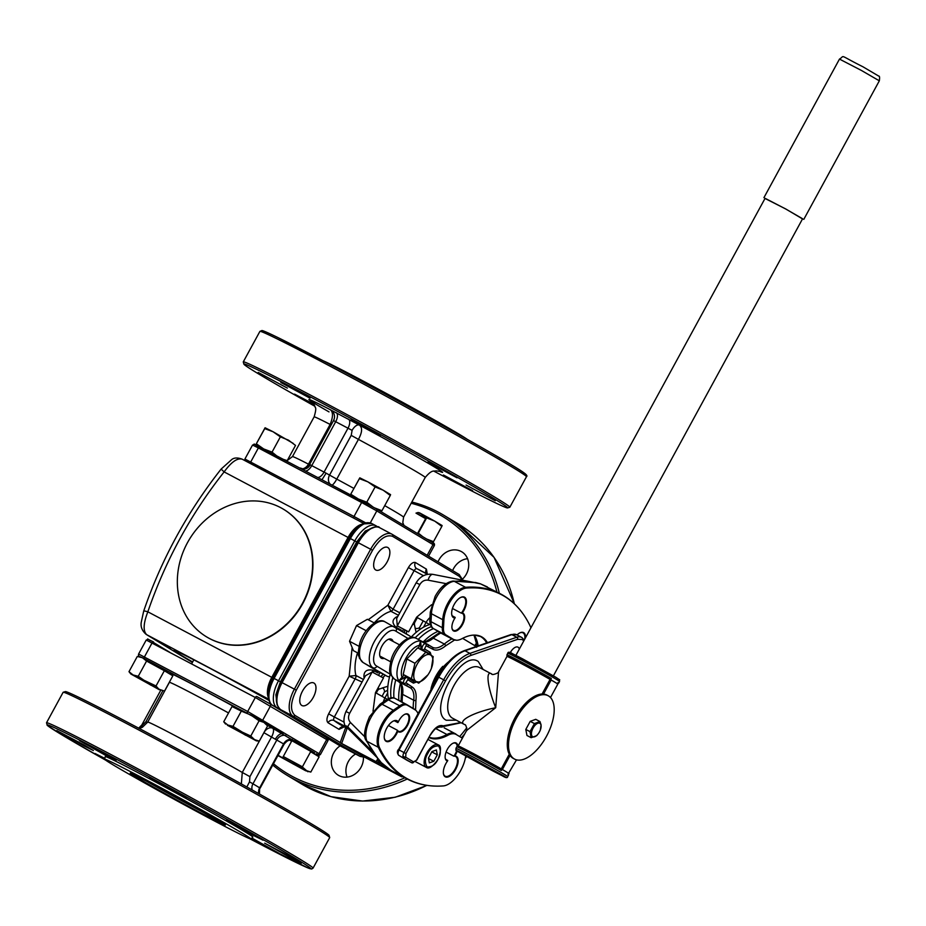 <?xml version="1.0" encoding="UTF-8"?>
<svg xmlns="http://www.w3.org/2000/svg" width="926" height="926" viewBox="0 0 926 926"><rect width="100%" height="100%" fill="white"/><g stroke="black" fill="none" stroke-linecap="round" stroke-linejoin="round"><path stroke-width="1.39" d="M280.624 507.622A74.508 64.97 121 0 1 283.287 509.126A74.508 64.97 121 0 1 301.575 604.921A74.508 64.97 121 0 1 209.311 638.419A74.508 64.97 121 0 1 206.648 636.914A74.508 64.97 121 0 1 188.36 541.108A74.508 64.97 121 0 1 280.624 507.622M206.811 637.019A74.508 64.97 -59 0 0 206.984 637.111A74.508 64.97 -59 0 0 209.646 638.616A74.508 64.97 -59 0 0 301.911 605.129A74.508 64.97 -59 0 0 283.622 509.323A74.508 64.97 -59 0 0 283.46 509.219M268.471 697.764A20.245 9.897 -62.1 0 1 271.804 677.334L147.836 611.808C143.356 623.372 142.963 630.988 146.655 634.669A7.964 7.512 122.4 0 1 146.192 634.403L192.411 662.437L146.655 634.669L268.702 699.176M143.692 611.102C161.228 559.755 187.04 512.425 221.117 469.088L224.115 471.913C190.802 514.069 165.384 560.705 147.836 611.808A7.964 0.857 -160.1 0 0 143.692 611.102L141.261 622.214C140.463 626.821 142.106 630.884 146.192 634.403M362.587 524.116A20.245 9.897 -62.1 0 0 348.072 537.439L224.115 471.913C231.407 461.889 237.473 457.664 242.288 459.25L242.103 459.134C237.6 457.502 234.162 457.629 231.789 459.504L221.117 469.088M269.038 700.473A74.508 1.713 -151.4 0 0 208.153 667.333A74.508 1.713 -151.4 0 0 192.666 661.974M170.419 648.073L162.131 643.095L170.419 648.073M268.853 699.825L256.861 693.169L268.922 700.079M392.589 640.283A74.508 64.97 121 0 1 392.335 641.035M374.347 671.014A74.508 64.97 121 0 1 372.97 672.461M465.697 756.091A23.636 11.552 117.9 0 1 443.322 785.919A238.792 116.734 -62.1 0 1 436.759 786.128A238.792 116.734 -62.1 0 1 379.486 747.618A23.636 11.552 -62.1 0 1 383.445 723.9A23.636 11.552 -62.1 0 1 394.349 710.971L400.692 706.55A15.673 7.663 -62.1 0 1 407.544 705.311L415.079 709.825A3.183 2.778 -59 0 0 414.223 709.073L406.908 704.686M487.632 642.991A56.845 27.792 117.9 0 0 474.644 635.086A56.845 27.792 117.9 0 0 461.877 638.732A23.636 11.552 -62.1 0 1 456.576 640.26A23.636 11.552 -62.1 0 1 453.474 639.415L445.927 634.9A15.673 7.663 -62.1 0 1 443.473 628.071L443.89 620.096A23.636 11.552 -62.1 0 1 448.983 603.683A23.636 11.552 -62.1 0 1 466.472 588.068A238.792 116.734 -62.1 0 1 523.514 614.528A238.792 116.734 -62.1 0 1 530.32 626.358A23.636 11.552 117.9 0 1 530.887 627.886M357.482 652.807A40.64 19.863 117.9 0 0 355.954 675.517L349.171 676.188L362.054 682.034M313.972 683.064A12.744 6.227 117.9 0 0 313.833 682.983A12.744 6.227 117.9 0 0 302.443 691.19A12.744 6.227 117.9 0 0 301.772 705.45A12.744 6.227 117.9 0 0 301.911 705.531A12.744 6.227 117.9 0 0 313.301 697.313A12.744 6.227 117.9 0 0 313.972 683.064M387.855 547.544A12.744 6.227 117.9 0 0 387.716 547.463A12.744 6.227 117.9 0 0 376.326 555.681A12.744 6.227 117.9 0 0 375.655 569.93A12.744 6.227 117.9 0 0 375.806 570.011A12.744 6.227 117.9 0 0 387.195 561.804A12.744 6.227 117.9 0 0 387.855 547.544M387.878 686.282L382.507 687.902A40.64 19.863 -62.1 0 1 379.452 688.99L377.912 688.18M446.077 752.074L453.856 756.183L454.828 755.917A11.633 5.683 -62.1 0 1 455.638 769.471A11.633 5.683 -62.1 0 1 448.219 776.902A11.633 5.683 -62.1 0 1 443.427 773.569A11.633 5.683 -62.1 0 1 445.869 763.614A11.633 5.683 -62.1 0 1 447.513 761.022L447.744 760.443L445.846 759.436M447.744 760.443A9.561 4.676 -62.1 0 1 446.679 760.165A9.561 4.676 -62.1 0 1 445.163 757.723M452.745 743.381A9.561 4.676 -62.1 0 1 455.615 743.254A9.561 4.676 -62.1 0 1 457.201 746.31M456.622 750.662A9.561 4.676 -62.1 0 1 455.164 754.123A9.561 4.676 -62.1 0 1 453.856 756.183A11.158 5.452 -62.1 0 1 455.592 756.484A11.158 5.452 -62.1 0 1 455.06 769.159A11.158 5.452 -62.1 0 1 445.163 776.208A11.158 5.452 -62.1 0 1 443.404 773.326M447.513 761.022A10.036 4.908 -62.1 0 1 445.198 757.977A10.036 4.908 -62.1 0 1 447.304 749.377A10.036 4.908 -62.1 0 1 452.964 743.265A10.036 4.908 -62.1 0 1 457.849 745.997M457.189 751.055A10.036 4.908 -62.1 0 1 455.731 754.435A10.036 4.908 -62.1 0 1 454.828 755.917M398.296 722.002A10.036 4.908 -62.1 0 1 399.06 720.44A10.036 4.908 -62.1 0 1 404.731 714.34A10.036 4.908 -62.1 0 1 409.477 716.284A10.036 4.908 -62.1 0 1 407.486 725.498A10.036 4.908 -62.1 0 1 397.81 731.216A11.633 5.683 -62.1 0 1 396.513 734.017A11.633 5.683 -62.1 0 1 389.094 741.448A11.633 5.683 -62.1 0 1 384.313 738.115A11.633 5.683 -62.1 0 1 386.744 728.16A11.633 5.683 -62.1 0 1 393.319 721.076A11.633 5.683 -62.1 0 1 398.296 722.002L397.856 722.593L394.407 720.764M397.81 731.216L397.451 730.278A11.158 5.452 -62.1 0 1 395.946 733.693A11.158 5.452 -62.1 0 1 386.049 740.754A11.158 5.452 -62.1 0 1 384.278 737.872M404.5 714.444A9.561 4.676 -62.1 0 1 407.371 714.328A9.561 4.676 -62.1 0 1 406.919 725.185A9.561 4.676 -62.1 0 1 398.435 731.227A9.561 4.676 -62.1 0 1 397.451 730.278L388.434 725.509M511.106 651.256A9.561 4.676 -62.1 0 1 510.434 652.726A8.762 4.283 117.9 0 0 511.152 651.186M519.625 633.002A11.158 5.452 -62.1 0 1 523.005 632.84A11.158 5.452 -62.1 0 1 524.729 639.183M517.044 634.935A11.633 5.683 -62.1 0 1 519.845 632.886A11.633 5.683 -62.1 0 1 525.563 637.655M452.235 615.848L455.198 617.41L454.967 618.059A11.633 5.683 -62.1 0 1 451.726 614.47A11.633 5.683 -62.1 0 1 454.168 604.504A11.633 5.683 -62.1 0 1 460.731 597.432A11.633 5.683 -62.1 0 1 466.229 599.689A11.633 5.683 -62.1 0 1 463.926 610.373A11.633 5.683 -62.1 0 1 462.282 612.954L461.31 613.151L452.455 608.475M455.198 617.41A11.158 5.452 -62.1 0 1 453.462 617.11A11.158 5.452 -62.1 0 1 451.691 614.216M460.511 597.548A11.158 5.452 -62.1 0 1 463.891 597.386A11.158 5.452 -62.1 0 1 463.359 610.049A11.158 5.452 -62.1 0 1 461.31 613.151A9.561 4.676 -62.1 0 1 462.387 613.429A9.561 4.676 -62.1 0 1 461.924 624.286A9.561 4.676 -62.1 0 1 453.451 630.34A9.561 4.676 -62.1 0 1 451.934 627.897M462.282 612.954A10.036 4.908 -62.1 0 1 462.491 624.599A10.036 4.908 -62.1 0 1 456.09 631.023A10.036 4.908 -62.1 0 1 451.969 628.141A10.036 4.908 -62.1 0 1 454.064 619.552A10.036 4.908 -62.1 0 1 454.967 618.059M402.335 776.439A1.597 1.377 -71.6 0 0 401.93 776.914L362.598 756.125L340.189 742.664L345.734 727.304M340.525 742.883L379.382 763.394A1.597 1.1 128.7 0 1 381.199 762.561L390.899 770.293L407.035 778.916A239.058 116.861 -62.1 0 1 378.34 747.305A23.902 11.691 -62.1 0 1 382.345 723.31A23.902 11.691 -62.1 0 1 393.376 710.242A3.183 2.014 55.1 0 1 394.349 710.971M346.289 727.674L345.849 727.072C345.386 725.59 346.046 725.544 347.829 726.945A1.597 0.764 -45 0 1 347.308 727.836L345.803 728.253M419.652 629.634L419.571 627.504A3.183 2.292 172.5 0 1 415.114 628.106L416.133 632.377M419.837 584.572L416.179 582.767L396.652 618.58L397.312 625.872L419.837 584.572C421.874 581.239 424.64 579.769 428.101 580.185A7.964 3.716 -79.1 0 1 432.94 574.375A7.964 3.716 -79.1 0 1 433.194 574.433M474.32 582.477L475.304 582.489M347.701 727.269L346.775 726.111M399.8 612.804L393.087 609.25L387.867 605.234L390.957 611.322A40.64 19.863 117.9 0 0 374.231 622.909M412.915 623.985L414.443 624.795A3.183 1.563 -62.1 0 1 415.068 621.821L417.371 617.607M419.571 627.504L423.228 620.802M377.264 671.026L387.334 676.362L363.119 662.541A23.104 11.297 -62.1 0 1 364.335 636.706A23.104 11.297 -62.1 0 1 384.973 621.821A23.104 11.297 -62.1 0 1 385.239 621.971M395.298 627.296L409.454 635.792A3.183 2.778 121 0 1 410.75 637.551M396.004 631.266C385.748 623.835 365.631 660.736 376.94 666.234A3.183 2.778 121 0 1 372.946 667.739A23.104 11.297 -62.1 0 1 374.162 641.903A23.104 11.297 -62.1 0 1 394.812 627.018A23.104 11.297 -62.1 0 1 395.066 627.168A3.183 2.778 121 0 1 396.004 631.266L407.915 638.408M389.649 676.408A3.183 2.778 121 0 1 387.334 676.362M383.364 701.931A15.939 13.902 121 0 1 384.961 697.903L387.681 692.926M423.529 627.18L426.099 622.457L416.607 617.202L408.621 631.845L397.312 625.872A3.183 1.563 -62.1 0 1 396.131 627.388C391.872 623.14 391.987 619.656 396.502 616.947A40.64 19.863 -62.1 0 1 397.833 616.415M384.128 658.328A10.753 5.255 -62.1 0 1 381.952 646.047A10.753 5.255 -62.1 0 1 393.064 641.417M478.14 645.873A56.579 27.653 117.9 0 0 475.119 636.567L474.158 635.086M475.466 582.778L475.084 582.651A3.183 2.755 103.4 0 1 475.651 582.871L480.501 583.855L500.804 594.029C509.717 598.763 517.287 605.592 523.514 614.528M479.923 583.658L480.501 583.855M416.179 582.767C420.207 576.215 425.798 573.414 432.94 574.375L475.119 582.662M475.119 636.567A3.183 2.651 150.3 0 1 474.17 635.676L473.823 635.097M397.393 617.225A3.183 2.373 66.4 0 1 396.502 616.947M364.138 678.214A40.64 19.863 -62.1 0 1 363.906 676.744C363.86 671.257 366.823 669.07 372.796 670.192L377.958 672.924L374.972 669.648M398.805 629.402L401.294 630.12L396.131 627.388M364.636 677.311A3.183 2.292 -7.5 0 0 363.906 676.744M387.23 699.269L375.47 692.648L383.457 678.006L372.148 672.033A3.183 1.563 117.9 0 0 372.796 670.192M349.634 713.333L372.148 672.033L365.504 675.702L345.977 711.515L349.634 713.333C347.933 716.851 348.222 719.919 350.491 722.535L364.994 737.038M345.942 727.026L345.63 726.343M350.491 722.535A7.964 3.808 -45 0 0 347.84 726.945L372.321 751.426M377.924 758.73L376.882 757.399M376.35 756.866L347.308 727.824L341.682 743.404M378.502 758.996L379.996 761.67A1.597 0.613 -54.9 0 0 378.607 762.735L377.495 759.366L378.306 759.17M401.93 776.914L378.607 762.735M378.711 759.586L378.479 759.355A3.183 2.732 138.1 0 0 379.139 759.876L381.199 762.561M377.495 759.366L376.06 761.577M379.857 763.672A1.597 1.389 133.8 0 1 381.836 763.105M462.387 738.207L456.321 734.561A23.636 11.552 117.9 0 0 447.918 735.244A3.183 2.246 -118.3 0 0 446.957 734.503A23.902 11.691 -62.1 0 1 455.198 733.658A23.902 11.691 -62.1 0 1 455.465 733.809A3.183 2.778 121 0 1 456.321 734.561M429.051 737.594A56.845 27.792 117.9 0 0 447.918 735.244M414.605 709.328A23.902 11.691 -62.1 0 1 415.496 710.103M393.099 721.192A11.158 5.452 -62.1 0 1 396.478 721.03A11.158 5.452 -62.1 0 1 397.856 722.593M415.079 709.825A23.636 11.552 -62.1 0 1 418.32 714.652M382.091 696.259L384.417 691.988L387.647 690.24M384.417 691.988A3.183 2.373 -113.6 0 0 382.507 687.902M414.443 624.795A40.64 19.863 -62.1 0 1 415.114 628.106M376.234 693.053L377.322 691.051A3.183 1.563 -62.1 0 1 379.452 688.99M418.552 648.327L420.543 641.023L421.11 646.093L419.015 645.457C409.859 647.274 398.736 667.669 401.884 676.871L403.539 678.307L398.875 680.76L404.072 674.973M417.279 681.698L413.436 683.11L407.753 679.707L405.901 682.717L412.139 686.976C415.427 689.164 416.688 693.597 415.924 700.311L415.566 710.149M475.663 644.45A7.964 3.901 -62.1 0 1 476.358 645.515A50.999 24.933 -62.1 0 1 476.659 646.383M475.443 644.276L475.385 644.241A1.597 1.389 121 0 1 475.848 646.29L476.635 647.309M454.585 640.016L445.603 645.862C440.487 649.959 436.192 651.071 432.731 649.207A1.597 1.389 -59 0 0 432.268 647.158L427.754 644.45M421.11 646.093A3.38 1.655 117.9 0 0 421.307 649.022L428.217 653.085A4.78 2.338 -62.1 0 1 428.831 653.906M421.307 649.022A1.597 1.389 -59 0 0 419.987 649.08M407.209 677.612L406.051 676.999A3.38 1.655 117.9 0 0 406.016 676.987A1.597 1.389 121 0 1 405.993 676.975A1.597 1.389 121 0 1 405.38 675.61M414.559 680.98A4.78 2.338 -62.1 0 1 413.019 681.096A1.597 1.389 -59 0 0 412.961 681.061L407.394 677.716M431.041 688.643A26.298 12.86 -62.1 0 1 442.825 666.35M391.038 697.822A47.735 23.335 -62.1 0 1 392.774 677.809A47.735 23.335 117.9 0 0 390.714 692.058A47.735 23.335 117.9 0 0 391.038 697.822M390.378 673.734A47.735 23.335 117.9 0 0 390.24 674.244A47.735 23.335 117.9 0 0 388.399 698.632M415.079 637.864A47.735 23.335 -62.1 0 1 431.377 626.647A47.735 23.335 117.9 0 0 415.079 637.864M430.324 624.437A47.735 23.335 117.9 0 0 410.727 637.586M393.944 697.972A47.735 23.335 -62.1 0 1 393.793 693.69A47.735 23.335 -62.1 0 1 395.738 679.869M439.977 671.223A24.389 11.922 -62.1 0 1 433.472 683.55A24.389 11.922 117.9 0 0 438.322 675.274A24.389 11.922 117.9 0 0 439.977 671.223M418.239 639.403A47.735 23.335 -62.1 0 1 433.495 628.627M405.901 676.906A47.735 23.335 -62.1 0 1 406.144 676.212M400.437 683.388A47.735 23.335 117.9 0 0 398.851 700.403M438.056 631.358A47.735 23.335 117.9 0 0 423.275 641.88M417.013 664.44A15.094 7.373 -62.1 0 1 429.652 654.601A15.094 7.373 -62.1 0 1 431.377 668.375A15.094 7.373 -62.1 0 1 429.676 672.044A15.094 7.373 -62.1 0 1 427.974 674.799A15.094 7.373 -62.1 0 1 415.485 681.004A15.094 7.373 -62.1 0 1 417.013 664.44M431.377 668.375L433.194 656.592L425.856 652.193L414.941 663.282L411.364 678.77L418.702 683.168L427.974 674.799M414.941 663.282L406.792 658.965L417.707 647.876L425.856 652.193M418.702 683.168L405.368 675.748M411.364 678.77L403.215 674.452L406.792 658.965M358.339 653.258L353.454 650.677L349.542 641.29L356.51 625.594L367.379 619.286L374.347 622.966M349.542 641.29L358.987 646.279M356.51 625.594L366.21 630.722M428.506 758.487L433.785 761.276L429.34 762.897L428.437 758.07L431.956 751.599L436.389 749.979L437.303 754.817L433.785 761.276M431.794 751.9L437.303 754.817M531.524 734.827A7.605 3.716 -62.1 0 1 535.321 725A7.605 3.716 -62.1 0 1 541.015 725.174A7.605 3.716 -62.1 0 1 540.321 730.07A7.605 3.716 -62.1 0 1 538.608 733.311A7.605 3.716 -62.1 0 1 531.524 734.827M540.321 730.07L541.085 724.861L539.962 721.551L534.418 723.588L530.019 731.656L531.154 737.698L536.698 735.672L538.18 733.901M530.019 731.656L525.806 729.433L526.952 735.476L531.154 737.698M534.418 723.588L530.216 721.354L535.76 719.328L539.962 721.551M525.806 729.433L530.216 721.354M524.07 706.966A35.859 17.525 117.9 0 0 514.601 759.112A35.859 17.525 117.9 0 0 538.643 747.849A35.859 17.525 117.9 0 0 548.111 695.704A35.859 17.525 117.9 0 0 524.07 706.966M548.111 695.704L546.884 695.056A35.859 17.525 117.9 0 0 522.831 706.307A35.859 17.525 117.9 0 0 513.363 758.452L514.601 759.112M765.015 198.465L785.746 208.963L802.518 218.906M553.401 675.83L802.599 218.756L785.63 208.94L765.096 198.303L515.898 655.377M479.286 763.475L462.305 753.671L468.533 756.646L499.808 774.113L479.286 763.475M479.587 763.545L496.591 772.353L470.686 757.896L465.523 755.419L479.587 763.545M456.321 720.185L446.251 720.266C427.256 711.029 461.055 649.022 478.291 661.511L483.129 669.463M466.6 730.487L466.6 730.487C467.572 731.725 466.044 723.97 464.852 724.699L464.528 724.514C456.935 721.285 473.267 712.291 495.711 707.707L466.6 730.487L458.162 745.951A28.683 0.66 28.6 0 1 458.196 745.951A28.683 0.66 28.6 0 1 474.39 754.111A28.683 0.66 28.6 0 1 501.255 768.927L501.232 770.467L502.378 769.518L510.052 755.431M510.249 652.656A8.762 4.283 -62.1 0 1 517.993 647.158A8.762 4.283 -62.1 0 1 518.097 647.216A8.762 4.283 -62.1 0 1 519.312 649.103M552.313 680.656A29.482 0.683 28.6 0 1 554.894 682.184A29.482 0.683 28.6 0 1 556.746 683.319L550.704 679.73L551.364 678.515L550.067 679.395A28.683 0.66 -151.4 0 0 522.727 664.324A28.683 0.66 -151.4 0 0 506.973 656.43L498.535 671.906L495.711 707.707C487.215 686.698 485.409 669.058 491.984 674.151M498.535 671.906C499.797 672.38 491.949 675.818 491.671 673.978L479.367 667.472A28.683 14.029 117.9 0 0 453.74 685.946A28.683 14.029 117.9 0 0 452.235 718.02A28.683 14.029 117.9 0 0 452.559 718.206A28.683 14.029 117.9 0 0 452.883 718.368M516.523 759.841L508.582 773.268A29.482 0.683 -151.4 0 0 507.934 772.851A29.482 0.683 -151.4 0 0 506.082 771.717A29.482 0.683 -151.4 0 0 503.501 770.189A29.482 0.683 -151.4 0 0 501.892 769.263M497.656 772.666L485.606 766.913L462.167 753.59L497.656 772.666M523.757 640.954L522.287 639.519L517.657 639.31L470.813 655.446C461.53 659.115 453.103 667.577 445.556 680.865L405.889 753.602L403.991 752.549A4.78 2.338 117.9 0 0 403.713 757.954A1.597 1.389 -59 0 0 405.704 757.202L413.725 762.017L416.573 760.049M416.596 760.026L430.324 734.839C434.85 727.477 439.144 724.479 443.207 725.857L460.812 722.569M557.406 683.712L558.054 682.531A29.482 0.683 -151.4 0 1 558.702 683.064L557.313 683.909M508.536 773.418L507.923 774.483A29.482 0.683 28.6 0 1 508.571 775.016L507.703 776.601A29.482 0.683 28.6 0 0 504.566 774.506A29.482 0.683 28.6 0 0 475.594 758.348A29.482 0.683 28.6 0 0 455.939 748.382L456.796 746.796A29.482 0.683 28.6 0 1 473.093 754.956A29.482 0.683 28.6 0 1 501.232 770.467M556.746 683.319L557.88 683.99L550.484 697.544M543.516 694.06L551.19 679.985M502.378 769.518L503.501 770.189M507.934 772.851L509.057 773.523M501.255 768.927L509.3 754.181M542.092 694.014L550.067 679.395M508.524 773.384A28.683 0.66 28.6 0 1 508.524 773.395L508.571 775.016M405.889 753.602L405.704 757.202M448.728 661.731A28.683 14.029 117.9 0 0 432.06 687.74M63.2 692.243L65.364 691.606A150.209 3.461 28.6 0 1 166.935 743.254A150.209 3.461 28.6 0 1 313.023 824.8A150.209 3.461 28.6 0 1 329.054 835.379L329.691 837.544A151.806 3.496 -151.4 0 0 313.486 826.849A151.806 3.496 -151.4 0 0 165.847 744.435A151.806 3.496 -151.4 0 0 63.2 692.243A151.806 3.496 -151.4 0 0 63.13 692.301L46.508 722.789A151.806 3.496 28.6 0 1 147.732 774.124A151.806 3.496 28.6 0 1 296.864 857.349A151.806 3.496 28.6 0 1 313.069 868.125L329.691 837.625A151.806 3.496 -151.4 0 0 329.691 837.544M251.895 838.042L278.645 853.101L251.293 838.678M250.981 839.002L252.798 837.092A84.034 1.933 -151.4 0 0 243.839 831.12A84.034 1.933 -151.4 0 0 161.055 784.924A84.034 1.933 -151.4 0 0 105.24 756.646L104.615 759.204A83.352 1.921 -151.4 0 0 113.516 765.119A83.352 1.921 -151.4 0 0 195.189 810.69A83.352 1.921 -151.4 0 0 250.981 839.002A83.352 1.921 -151.4 0 0 242.091 833.076A83.352 1.921 -151.4 0 0 159.978 787.262A83.352 1.921 -151.4 0 0 104.615 759.204L94.996 753.486L104.812 758.371M83.838 745.812L56.752 730.556L84.359 745.141L93.399 750.535L83.838 745.812M106.49 755.859L79.404 740.603L107.011 755.188L116.051 760.582L106.49 755.859M176.762 793.003L149.676 777.747L177.283 792.332L186.334 797.726L176.762 793.003M253.493 835.483L226.407 820.228L254.013 834.812L263.065 840.206L253.493 835.483M291.736 858.425L264.651 843.169L292.257 857.754L301.309 863.148L291.736 858.425M139.502 728.368A7.964 6.968 116.2 0 0 142.373 725.232L145.949 721.69L162.826 690.75M266.746 724.861A71.244 1.644 28.6 0 1 272.661 728.241A7.964 3.195 -62 0 1 271.584 736.922L249.916 776.648L249.511 781.857L246.848 786.973M241.35 783.917L242.276 772.446L263.933 732.709A63.269 1.458 -151.4 0 0 263.887 732.686A7.964 5.521 -60.1 0 1 272.661 728.241L291.343 739.342M256.733 696.479L270.103 703.887A1.597 1.389 121 0 0 270.045 703.853L256.757 696.491A1.597 0.776 117.9 0 0 256.733 696.479A1.597 0.776 117.9 0 0 255.321 697.486L146.227 640.028C150.278 639.31 143.414 637.227 153.484 641.903A1.597 0.776 117.9 0 0 153.484 641.903A1.597 0.776 117.9 0 0 152.072 642.922L144.444 656.904A1.597 0.776 117.9 0 0 144.352 658.71L140.046 656.731M270.149 703.922L326.23 737.547A1.597 1.389 121 0 1 326.693 739.596L255.321 697.486L247.693 711.481L320.419 754.493L328.047 740.499L326.693 739.596L319.065 753.59A1.597 1.389 -59 0 1 317.074 754.331L316.171 753.799M169.527 652.147L152.755 642.077M149.584 640.179L153.508 641.915M314.62 752.861L294.919 741.043A7.964 7.964 -164.9 0 0 284.108 744.226L263.933 732.709M264.616 722.87L283.043 733.924A7.964 4.19 -60.6 0 0 275.473 739.052M247.879 713.564L239.267 709.142M239.811 709.605L243.781 711.932M162.27 669.047L166.599 671.211M166.784 671.257L158.74 666.546M153.137 663.479L144.525 659.069M145.069 659.532L149.04 661.847M311.819 751.715L312.895 752.201M313.069 752.259L290.868 740.082M290.729 740.082L291.84 740.823M433.773 471.091A150.209 3.461 -151.4 0 0 438.831 473.776A150.209 3.461 -151.4 0 0 507.598 507.911A150.209 3.461 -151.4 0 0 445.186 470.42A150.209 3.461 -151.4 0 0 312.745 398.145A150.209 3.461 -151.4 0 0 243.908 364.15A150.209 3.461 -151.4 0 0 314.852 406.259M243.908 364.15L243.272 361.985A151.806 3.496 28.6 0 1 243.272 361.892A151.806 3.496 28.6 0 1 312.849 396.351A151.806 3.496 28.6 0 1 509.832 507.228A151.806 3.496 28.6 0 1 509.763 507.274L507.598 507.911M466.102 485.05L495.271 500.735L466.102 485.05M351.128 419.64L380.297 435.313L351.128 419.64M280.844 382.484L310.025 398.168L280.844 382.484M258.192 372.437L287.373 388.121L258.192 372.437M314.504 405.449L294.549 394.117L313.833 404.176M443.45 475.003L472.619 490.687L443.45 475.003M427.858 462.12L457.027 477.804L427.858 462.12M323.405 360.897A83.352 1.921 28.6 0 1 360.179 379.452A83.352 1.921 28.6 0 1 467.26 439.341M303.462 468.591A7.964 5.741 117.2 0 0 308.462 464.157L330.131 424.432C333.163 416.978 333.256 412.093 330.374 409.755L359.381 425.08C362.587 427.592 362.274 432.361 358.431 439.387L351.22 435.37L352.1 430.37L333.534 420.578L334.355 418.367M439.387 471.218A76.025 1.748 -151.4 0 0 424.386 461.067A76.025 1.748 -151.4 0 0 359.381 425.08A7.964 3.854 -60.7 0 0 352.1 430.37M329.008 411.896A76.025 1.748 -151.4 0 1 330.374 409.755A7.964 7.964 -88.8 0 1 333.545 420.566L309.597 464.493L326.114 473.174L321.959 479.772L376.35 508.86A1.597 1.389 -59 0 1 376.407 508.895L432.592 542.59A1.597 1.389 121 0 1 432.998 544.604L376.813 510.909A1.597 1.389 -59 0 0 376.407 508.895L363.05 501.498A1.597 0.776 -62.1 0 1 363.061 501.51A1.597 0.776 -62.1 0 0 361.638 502.505L258.377 447.929A1.597 0.776 -62.1 0 1 259.801 446.922A1.597 0.776 -62.1 0 1 259.812 446.934L305.175 470.917A7.964 3.901 117.9 0 0 311.715 465.697L335.733 421.654A7.964 3.901 -62.1 0 0 336.196 412.649M250.529 463.59A1.597 0.776 117.9 0 1 250.761 461.912L258.377 447.929L252.543 445.036L244.915 459.018L354.01 516.488A1.597 0.776 117.9 0 0 353.778 518.166M326.114 473.174L336.763 479.112A7.964 1.713 -61.7 0 1 332.087 485.131M363.027 501.487L305.175 470.917M255.889 445.186L300.533 468.452M300.823 468.602A7.964 6.771 116.5 0 0 310.245 464.783M273.471 763.73A150.209 130.994 -59 0 0 404.894 777.782M459.794 736.402A150.209 130.994 -59 0 0 466.773 727.801M464.759 733.855A151.806 132.383 121 0 1 461.68 737.536M407.232 779.021A151.806 132.383 121 0 1 287.477 775.537A151.806 132.383 121 0 1 272.753 765.05M452.629 570.578A17.687 15.429 121 0 1 467.549 558.691M438.044 561.839A17.687 15.429 121 0 1 461.136 551.456A17.687 15.429 121 0 1 461.773 551.803A17.687 15.429 121 0 1 462.572 579.086M347.088 777.099A17.687 15.429 121 0 1 355.596 754.03M363.432 757.248A17.687 15.429 121 0 1 355.515 773.685A17.687 15.429 121 0 1 338.928 775.594A17.687 15.429 121 0 1 338.291 775.236A17.687 15.429 121 0 1 340.12 745.847A23.902 11.691 117.9 0 1 339.854 745.708L344.264 748.034A23.902 11.691 117.9 0 1 343.997 747.884L339.587 745.557A23.902 11.691 117.9 0 0 339.854 745.708L339.529 745.523A1.597 1.389 -59 0 0 339.587 745.557L277.117 707.765A1.597 1.389 -59 0 0 278.494 707.672M476.566 646.093A17.687 15.429 121 0 1 477.156 645.584M411.827 502.031A151.806 132.383 121 0 1 443.647 515.169A151.806 132.383 121 0 1 499.334 593.253M496.915 591.969A150.209 130.994 -59 0 0 411.156 503.258M378.491 675.39L380.054 672.519M402.393 631.555L403.655 629.217M264.743 428.622L273.089 431.759L265.079 427.766L255.68 444.978L264.743 428.622M293.172 443.357L273.089 431.759L280.358 436.864L288.484 440.151L295.521 445.406L287.222 460.639L283.275 459.331M280.358 436.864L272.059 452.108L263.713 448.96L256.444 443.855M276.642 455.824L272.059 452.108M263.713 448.96L259.94 446.992M287.002 460.581L285.81 460.673M271.538 451.969L271.897 453.323M270.103 452.363L271.156 452.675M375.099 486.949L383.214 490.224L367.83 481.833L375.099 486.949L366.789 502.181L358.455 499.045L350.734 494.218L359.797 477.851L359.485 478.696L367.83 481.833L359.832 477.851L350.734 494.218M390.575 494.646L383.214 490.224L390.263 495.479L390.564 494.6M390.263 495.479L381.952 510.724L374.856 507.98M372.634 506.719L366.789 502.181M362.923 501.429L358.455 499.045M429.953 541.004L433.055 541.93L432.743 542.763L433.507 541.641L426.655 539.025M425.624 518.676L417.51 533.55M434.769 521.153L419.385 512.749L426.655 517.865L434.769 521.153L441.818 526.408L442.119 525.528L434.769 521.153M419.385 512.749L417.695 512.61M422.187 514.416L417.973 512.529M426.655 517.865L418.344 533.098L422.707 536.663M441.818 526.408L433.507 541.641M426.33 518.456L415.994 513.12L426.076 518.919M422.522 514.648L418.158 512.483L415.994 513.12M282.673 757.642L291.898 740.707L311.715 751.912M302.501 768.8L282.523 757.908L302.501 768.8M277.927 755.558L305.649 770.756L310.823 772.064L306.031 770.501L278.055 755.315M307.872 771.752L302.327 766.971L292.905 763.105M310.823 772.064L319.123 756.831L310.627 751.738L302.327 766.971M164.342 670.737L172.838 675.83L164.527 691.062L159.747 689.511L146.609 682.115L138.263 676.281L146.574 661.048L164.342 670.737L156.031 685.969L130.844 674.001L159.353 689.754L156.031 685.969M142.477 657.761L137.303 656.441L142.477 657.761L146.574 661.048M145.683 660.099L148.38 661.615M138.263 676.281L133.089 674.961L128.992 671.674L130.844 674.001M150.996 685.228L141.446 679.499L150.996 685.228M137.303 656.441L128.992 671.674M263.864 722.373L250.738 714.976L259.083 720.81L263.864 722.373L267.579 725.915L259.268 741.147L254.488 739.585L250.772 736.043L227.437 725.289L256.317 740.835L233.005 726.354L227.831 725.035L223.733 721.759L225.585 724.074M223.733 721.759L232.032 706.515L241.316 711.122L233.005 726.354M259.083 720.81L250.772 736.043M241.316 711.122L250.738 714.976M256.317 740.835L259.268 741.147M236.188 729.572L245.737 735.302L236.188 729.572M241.003 732.2L249.545 737.119L241.003 732.2M293.542 764.17L283.923 758.672L293.542 764.17M283.287 756.507L302.408 766.809M139.282 678.422L154.804 687.046L139.282 678.422M368.351 522.739A23.439 11.459 117.9 0 0 362.946 523.942L360.434 525.181A20.708 10.128 117.9 0 0 348.743 537.786L348.072 537.439L271.804 677.334L272.476 677.67A20.708 10.128 117.9 0 0 268.135 695.391L268.528 698.158A23.439 11.459 117.9 0 0 270.589 703.309M371.858 523.584A23.902 11.691 117.9 0 0 371.592 523.433A23.902 11.691 117.9 0 0 350.387 538.55L274.108 678.434A23.902 11.691 117.9 0 0 272.707 705.438A1.597 1.389 -59 0 1 272.649 705.404C270.82 704.709 269.454 702.29 268.528 698.158A23.439 11.459 117.9 0 1 273.436 678.098L272.476 677.67L348.743 537.786L349.704 538.203L273.436 678.098L278.518 680.772A23.902 11.691 117.9 0 0 277.117 707.765L343.997 747.884A1.597 1.389 -59 0 0 344.657 748.034M376.928 526.859A1.597 1.389 121 0 0 376.269 525.91A23.902 11.691 117.9 0 0 375.991 525.76L371.592 523.433L362.946 523.942A23.439 11.459 117.9 0 0 349.704 538.203L354.785 540.877L278.518 680.772L280.416 681.814L356.684 541.93L365.284 531.026L374.521 527.218M277.117 705.022L275.879 694.743L280.416 681.814M356.684 541.93L354.785 540.877A23.902 11.691 117.9 0 1 375.991 525.76L376.373 525.98M339.483 745.488A1.597 1.389 -59 0 0 339.529 745.523L272.649 705.404M371.037 717.337A23.902 11.691 -62.1 0 1 382.068 704.258L388.411 699.836L399.719 705.809L393.376 710.242L382.068 704.258A3.183 2.014 55.1 0 0 380.111 704.188L369.578 716.608C364.462 728.6 363.281 736.494 366.025 740.291A3.183 2.616 -25.3 0 0 367.032 741.321A23.902 11.691 -62.1 0 1 371.037 717.337M443.89 620.096A3.183 1.91 -177 0 1 442.744 619.691L431.435 613.718A23.902 11.691 -62.1 0 1 436.586 597.12A23.902 11.691 -62.1 0 1 454.272 581.331L465.57 587.304A3.183 2.662 85.7 0 1 466.472 588.068M432.951 628.222A3.183 2.778 -59 0 0 433.518 628.627A15.939 7.79 -62.1 0 1 431.018 621.693L431.435 613.718A3.183 1.91 -177 0 1 430.277 612.144L435.127 596.39C440.151 587.35 446.112 582.234 453.011 581.053A3.183 2.662 85.7 0 1 454.272 581.331A239.058 116.861 -62.1 0 1 475.651 582.871M441.598 633.442A23.902 11.691 -62.1 0 1 441.32 633.303L452.629 639.287A23.902 11.691 -62.1 0 1 452.363 639.137L444.827 634.611A15.939 7.79 -62.1 0 1 442.327 627.678L442.744 619.691A23.902 11.691 -62.1 0 1 447.895 603.092A23.902 11.691 -62.1 0 1 465.57 587.304A239.058 116.861 -62.1 0 1 500.804 594.029M352.054 648.269L349.171 676.188L328.649 713.853L334.344 717.002A3.183 1.563 117.9 0 0 334.078 720.555A239.058 116.861 117.9 0 0 342.03 725.625L345.641 727.547M382.704 677.612A40.64 19.863 117.9 0 0 385.262 675.262M427.719 574.328L419.779 570.127A239.058 116.861 117.9 0 0 416.874 568.703A3.183 1.563 117.9 0 0 414.084 570.729L393.087 609.25A3.183 1.563 -62.1 0 1 390.957 611.322L398.458 615.281M427.569 574.351L416.874 568.703A4.78 4.167 -65.4 0 1 415.369 562.499C413.112 561.943 410.785 563.645 408.389 567.58L423.495 575.706M379.822 527.797A23.902 11.691 117.9 0 0 379.556 527.646A23.902 11.691 117.9 0 0 358.35 542.763L370.643 549.257L294.375 689.152L282.083 682.647L358.35 542.763L357.795 542.509M392.23 534.36L459.007 574.409A1.597 1.389 121 0 1 459.065 574.444L392.173 534.325A1.597 1.389 121 0 0 392.115 534.29A23.902 11.691 117.9 0 0 391.848 534.14A23.902 11.691 117.9 0 0 370.643 549.257L372.541 550.31C379.579 538.851 386.258 534.198 392.589 536.339L459.47 576.458L462.201 579.977M400.692 706.55A3.183 2.014 55.1 0 0 399.719 705.809A15.939 7.79 -62.1 0 1 406.502 704.455A15.939 7.79 -62.1 0 1 406.688 704.559A3.183 2.778 121 0 1 407.544 705.311M406.317 704.362L395.379 698.574A15.939 7.79 -62.1 0 0 395.194 698.47L414.339 709.142M388.411 699.836A15.939 7.79 -62.1 0 1 395.194 698.47C392.96 697.128 390.054 697.556 386.455 699.767A3.183 2.014 55.1 0 1 388.411 699.836M428.101 580.185L446.135 583.646M344.125 722.176L334.344 717.002L355.341 678.48A3.183 1.563 -62.1 0 0 355.954 675.517L363.455 679.476M345.618 726.655L334.078 720.555A4.78 4.155 127.2 0 0 328.001 722.731L339.066 729.364A4.78 4.167 114.6 0 1 344.171 726.76M328.649 713.853C326.623 718.009 326.403 720.972 328.001 722.731M408.389 567.58L387.867 605.234L368.235 619.737M427.28 574.097L426.423 569.131L415.369 562.499M426.423 569.131A4.78 4.155 -52.8 0 0 426.099 573.472M406.329 633.916A40.64 19.863 117.9 0 0 406.653 630.803M414.304 621.427L415.068 621.821M377.495 671.165L363.119 662.541A3.183 2.778 121 0 1 362.726 662.287M376.94 666.234L390.24 674.221M429.676 624.599L426.099 622.457A15.939 13.902 121 0 1 429.988 617.561M430.277 612.144L429.861 620.119A3.183 1.91 3 0 0 431.018 621.693L442.327 627.678A3.183 1.91 3 0 0 443.473 628.071M423.263 642.065A23.902 11.691 117.9 0 0 433.275 638.176A50.999 24.933 -62.1 0 1 440.811 633.014A3.183 2.778 -59 0 0 441.054 633.153L433.518 628.627L444.827 634.611A3.183 2.778 -59 0 0 445.927 634.9M429.861 620.119C429.398 619.471 430.208 627.724 433.403 628.569L441.32 633.303A23.902 11.691 -62.1 0 1 441.054 633.153L452.363 639.137A3.183 2.778 -59 0 0 453.474 639.415M474.644 635.086L480.351 636.451A56.579 27.653 -62.1 0 1 486.648 642.945M431.632 604.701L416.607 617.202M373.016 711.261L375.47 692.648M379.486 747.618A3.183 2.616 154.7 0 1 378.34 747.305L367.032 741.321A239.058 116.861 -62.1 0 0 379.139 759.876M455.685 733.948L444.167 727.836M435.278 728.727A56.579 27.653 117.9 0 0 435.648 728.519L446.957 734.503A56.579 27.653 -62.1 0 1 429.236 737.27M435.556 728.473A3.183 2.246 61.7 0 1 435.648 728.519A23.902 11.691 -62.1 0 1 442.084 727.084M377.322 691.051L376.569 690.657M339.066 729.364L344.298 726.829M340.224 742.548L294.954 715.404C289.988 710.763 290.428 702.371 296.274 690.194L372.541 550.31M294.954 715.404A1.597 1.389 121 0 1 292.963 716.145A23.902 11.691 117.9 0 1 294.375 689.152L296.274 690.194M347.447 749.701A1.597 1.389 121 0 0 347.505 749.736L347.829 749.921A23.902 11.691 117.9 0 1 347.563 749.771A1.597 1.389 121 0 1 347.505 749.736L280.613 709.617A1.597 1.389 121 0 0 280.671 709.652L292.963 716.145L359.855 756.264L347.563 749.771L280.671 709.652A23.902 11.691 117.9 0 1 282.083 682.647L281.354 682.288L357.621 542.404C364.242 528.352 378.445 524.475 379.556 527.646L392.173 534.325A1.597 1.389 121 0 1 392.589 536.339M462.873 580.104L459.065 574.444A1.597 1.389 121 0 1 459.47 576.458M364.508 757.202L360.121 756.415A23.902 11.691 117.9 0 1 359.855 756.264A1.597 1.389 -59 0 0 361.777 755.628M280.613 709.617C274.686 704.073 274.929 694.963 281.354 682.288L281.516 682.404M360.121 756.415L347.829 749.921A23.902 11.691 117.9 0 0 348.107 750.06M415.924 700.311A1.597 0.845 -172.6 0 1 413.702 700.218L402.636 694.373A23.902 11.691 117.9 0 0 399.083 681.872L410.149 687.729A23.902 11.691 -62.1 0 1 413.702 700.218A50.999 24.933 -62.1 0 0 413.227 708.471M402.162 702.151A50.999 24.933 -62.1 0 1 402.636 694.373A3.183 1.69 -172.6 0 1 401.467 692.833C401.884 680.795 399.986 684.025 398.967 681.814A3.183 2.778 121 0 1 398.863 681.744M445.603 645.862A1.597 0.903 -129.6 0 0 444.341 644.033L433.275 638.176A3.183 1.806 -129.6 0 0 431.331 638.107L439.838 632.435M451.853 638.871A50.999 24.933 -62.1 0 0 444.341 644.033A23.902 11.691 -62.1 0 1 432.535 647.309A23.902 11.691 -62.1 0 1 432.361 647.216M407.521 684.198A1.597 1.389 121 0 1 405.53 684.951L394.464 679.105A23.104 11.297 -62.1 0 1 395.68 653.27A23.104 11.297 -62.1 0 1 416.318 638.384C409.442 633.396 394.557 646.001 390.946 660.47C388.249 675.39 390.494 671.014 390.703 674.637L394.349 679.036L398.967 681.814A3.183 2.778 121 0 0 399.083 681.872L394.464 679.105A3.183 2.778 121 0 1 394.071 678.851M432.731 649.207L426.076 645.723A1.597 1.366 -82.2 0 0 425.451 643.628A23.104 11.297 -62.1 0 1 427.384 644.241L416.318 638.384A23.104 11.297 -62.1 0 1 416.584 638.535M405.901 682.717A1.597 1.354 143.4 0 1 403.794 683.353A23.104 11.297 -62.1 0 0 405.53 684.951L410.149 687.729A1.597 1.389 121 0 0 412.139 686.976M475.848 646.29L462.618 638.35M426.076 645.723L424.536 648.929A1.597 1.389 121 0 1 422.534 649.67A3.38 1.655 117.9 0 1 422.58 646.163A3.38 1.655 117.9 0 1 425.451 643.628L420.543 641.023A23.104 11.297 -62.1 0 0 401.965 656.256A23.104 11.297 -62.1 0 0 398.875 680.76L403.794 683.353A3.38 1.655 117.9 0 1 404.396 679.51A3.38 1.655 117.9 0 1 407.243 677.635A3.38 1.655 117.9 0 0 407.243 677.635A1.597 1.389 -59 0 1 407.347 677.682L406.016 676.987A3.38 1.655 117.9 0 0 403.539 678.307M428.113 646.429A1.597 1.389 -59 0 0 427.638 644.38A23.104 11.297 -62.1 0 0 427.384 644.241L432.535 647.309M407.753 679.707A1.597 1.389 -59 0 0 407.347 677.682L413.019 681.096A1.597 1.389 -59 0 1 413.436 683.11M424.536 648.929L430.208 652.332L431.192 655.319M430.208 652.332A1.597 1.389 121 0 1 428.217 653.085M427.847 753.428C430.266 748.301 433.854 745.8 438.588 745.951C441.112 750.153 440.869 754.655 437.882 759.447C435.463 764.575 431.886 767.075 427.152 766.925C424.629 762.723 424.86 758.22 427.847 753.428M426.898 752.907A12.744 6.227 -62.1 0 1 438.206 744.84C441.308 745.789 441.239 750.673 437.975 759.505C432.766 766.647 428.877 769.274 426.296 767.388A12.744 6.227 -62.1 0 1 426.898 752.907M861.296 70.388L839.477 59.09C845.45 55.653 837.463 54.009 862.905 66.765L878.728 76.094C879.607 75.886 879.804 77.46 879.33 80.817L861.296 70.388M502.563 775.259C509.323 779.229 506.059 777.771 492.759 770.907L459.551 752.525C452.791 748.555 456.055 750.002 469.355 756.866L502.563 775.259M507.795 653.258C507.946 651.765 509.555 651.927 512.61 653.733L556.017 677.369C562.082 681.582 558.725 678.445 559.57 681.478A29.482 0.683 -151.4 0 0 556.422 679.383A29.482 0.683 -151.4 0 0 527.461 663.224A29.482 0.683 -151.4 0 0 507.795 653.258L506.939 654.844A29.482 0.683 -151.4 0 1 523.225 663.004A29.482 0.683 -151.4 0 1 551.364 678.515M521.824 637.47A19.122 9.353 117.9 0 0 521.604 637.354A19.122 9.353 117.9 0 0 516.766 637.25L469.933 653.386L465.014 650.781L511.858 634.646A1.597 1.227 -109 0 0 510.99 634.565L464.146 650.689A1.597 1.227 -109 0 1 465.014 650.781A41.438 20.256 117.9 0 0 438.739 677.207L443.658 679.811L403.991 752.549L399.071 749.956A4.78 2.338 117.9 0 0 398.793 755.35L411.734 762.769L398.793 755.35A1.597 1.389 121 0 1 398.736 755.327L406.769 760.13A1.597 1.389 121 0 1 406.711 760.096M517.657 639.31A1.597 1.227 -109 0 0 516.766 637.25L511.858 634.646A19.122 9.353 117.9 0 1 516.685 634.75L510.99 634.565M516.905 634.877A19.122 9.353 117.9 0 0 516.685 634.75L521.882 637.505L524.243 640.074M413.725 762.017A1.597 1.389 121 0 1 411.734 762.769A4.78 2.338 117.9 0 0 411.792 762.793L406.873 760.2A4.78 2.338 117.9 0 0 406.931 760.223M430.324 734.839L430.486 734.955C434.919 728.264 438.438 725.452 441.065 726.528A12.744 6.227 -62.1 0 1 441.216 726.609A41.438 20.256 117.9 0 0 441.679 726.875L440.822 726.424M443.207 725.857A1.597 1.389 121 0 1 441.216 726.609L440.95 726.47M411.792 762.793L416.758 760.13L430.301 734.874M470.813 655.446A1.597 1.227 -109 0 0 469.933 653.386A41.438 20.256 117.9 0 0 443.658 679.811L445.556 680.865M398.736 755.327C397.092 753.116 396.965 751.206 398.342 749.597L399.071 749.956L438.739 677.207L438.172 676.964M555.959 677.334L522.739 658.942C509.45 652.078 506.175 650.631 512.935 654.601M402.96 756.079L405.438 757.572M464.146 650.689C454.388 654.532 445.672 663.259 438.01 676.848L398.516 749.701M313.069 868.125L311.668 869.016L308.277 868.079L249.569 838.62A150.209 3.461 -151.4 0 0 294.873 858.089A150.209 3.461 -151.4 0 0 115.981 759.042A150.209 3.461 -151.4 0 0 63.176 735.626A150.209 3.461 -151.4 0 0 105.691 760.188L63.118 735.591L47.33 725.405L46.508 722.789M136.006 777.007A54.183 1.25 28.6 0 1 155.059 785.456A54.183 1.25 28.6 0 1 219.589 821.188A54.183 1.25 28.6 0 1 200.537 812.739A54.183 1.25 28.6 0 1 136.006 777.007M142.488 778.905A52.597 1.215 -151.4 0 0 200.641 810.933A52.597 1.215 -151.4 0 0 213.906 817.843M147.489 722.488L145.949 721.69M160.684 690.391L141.817 724.989L142.373 725.232M249.511 781.857L252.96 783.801A7.964 6.945 -59 0 0 252.115 789.913M285.856 735.568A7.964 6.945 -59 0 0 276.967 739.758L252.96 783.801L259.65 787.818A7.964 6.945 -59 0 0 258.724 793.617M292.535 739.585A7.964 6.945 121 0 0 283.657 743.775L259.65 787.818L259.454 794.022M139.189 728.438L142.373 727.304L147.72 722.083A63.269 1.458 28.6 0 1 182.156 739.33A63.269 1.458 28.6 0 1 242.276 772.446L249.916 776.648M328.047 740.499C328.429 738.913 327.839 737.941 326.276 737.582L270.103 703.887A1.597 1.389 121 0 1 270.508 705.901L262.88 719.884A1.597 1.389 -59 0 1 260.889 720.636L144.352 658.71M289.699 740.198L291.621 741.217L289.699 740.198M140.37 656.928C138.807 656.569 138.229 655.596 138.599 654.011L247.693 711.481A1.597 0.776 -62.1 0 0 247.601 713.286M170.349 673.167A71.244 1.644 28.6 0 1 234.382 706.862M240.413 710.173A71.244 1.644 28.6 0 1 243.295 711.758M228.537 712.951A63.269 1.458 -151.4 0 0 169.389 682.358L169.886 681.247M264.57 332.943A150.209 3.461 28.6 0 1 330.871 364.832C405.229 404.037 511.245 463.289 523.815 472.723C526.686 474.772 527.565 476.103 526.454 476.728A151.806 3.496 -151.4 0 0 329.471 365.851A151.806 3.496 -151.4 0 0 259.893 331.404L243.272 361.892M384.73 505.631A63.269 1.458 28.6 0 1 396.826 512.668A63.269 1.458 28.6 0 1 403.574 517.171L402.798 522.681L404.025 525.459M348.489 419.154A7.964 3.901 -62.1 0 1 348.026 428.148L324.007 472.191A7.964 3.901 -62.1 0 1 317.468 477.422M309.492 464.678L308.462 464.157A63.269 1.458 28.6 0 0 292.477 456.587L314.134 416.862A63.269 1.458 -151.4 0 1 330.131 424.432L331.149 424.953M376.465 508.93L432.535 542.555A1.597 1.389 121 0 1 432.592 542.59C434.155 542.96 434.745 543.932 434.363 545.518L432.998 544.604L427.164 555.311M370.284 522.901L376.813 510.909L361.638 502.505L354.01 516.488L365.735 522.901M266.109 471.832L250.518 462.468M351.22 435.37L329.552 475.107A7.964 6.54 -59.5 0 0 330.177 484.113M439.908 471.38L435.915 470.836C433.958 471.704 432.407 468.892 425.242 477.434A63.269 1.458 -151.4 0 0 358.431 439.387L336.763 479.112A63.269 1.458 28.6 0 1 353.894 488.419M330.906 364.856A150.209 3.461 28.6 0 1 473.417 442.825A150.209 3.461 28.6 0 1 522.623 473.649M427.036 785.387L395.275 797.228L362.645 801.059L330.976 796.661L302.061 784.276A151.806 132.383 -59 0 0 426.793 785.352M465.431 757.711A151.806 132.383 -59 0 0 466.577 756.588M514.335 603.787A151.806 132.383 -59 0 0 458.231 523.919L443.647 515.169M345.537 748.555L344.264 748.034M363.895 523.514L242.103 459.134M404.801 629.819L404.407 632.759M383.271 674.221L380.794 676.605M377.38 671.095L363.004 662.472L359.357 658.062C359.149 654.45 356.904 658.814 359.601 643.906C363.212 629.425 378.097 616.832 384.973 621.821L409.57 635.861M452.629 639.287L456.576 640.26M480.258 583.739L487.354 586.922M475.559 582.512L480.363 583.785M475.084 582.651L453.011 581.053M477.226 646.186L474.17 635.676M345.977 711.515C343.315 717.974 343.28 723.171 345.873 727.118M407.035 778.916C415.971 783.616 425.879 786.024 436.759 786.128M437.871 726.898L441.737 726.91M378.479 759.355L366.025 740.291M386.455 699.767L380.111 704.188M343.349 726.632L344.738 726.968M422.881 641.857L426.527 641.128L431.331 638.107M401.027 701.561L401.467 692.833M379.868 656.083L390.587 661.743M388.804 639.172L399.534 644.832M415.6 761.739L426.296 767.388M428.032 739.457L438.206 744.84M839.477 59.09L763.927 197.666M879.33 80.817L803.78 219.393M458.196 745.951L456.796 746.796M455.939 748.382C456.784 751.414 453.416 748.277 459.493 752.491L502.899 776.127C505.955 777.933 507.564 778.095 507.703 776.601M441.679 726.875L461.16 722.755M506.985 656.465L506.939 654.844M559.57 681.478L558.702 683.064M464.852 724.699L452.559 718.206M430.659 690.321L438.264 672.334L450.707 659.682M130.96 773.326L159.492 787.806L224.833 824.51M191.647 663.838L193.823 659.844M141.817 724.989L138.668 728.149M317.282 754.725L319.227 755.315L320.419 754.493M138.599 654.011L146.227 640.028M260.16 788.153L284.108 744.226C290.07 736.946 292.176 741.228 293.889 740.603L293.635 740.487M147.72 722.083L169.389 682.358M259.893 331.404L261.896 330.536C262.428 330.686 261.792 329.772 278.136 337.677L330.883 364.844M290.336 482.84L289.572 484.229M259.801 446.922C250.367 442.628 256.595 444.098 252.543 445.036M244.915 459.018L244.973 460.65M434.363 545.518L428.564 556.156M309.597 464.493C303.635 471.774 301.517 467.491 299.804 468.116M292.477 456.587L287.28 460.523M425.242 477.434L403.574 517.171M526.454 476.728L509.832 507.228M314.134 416.862C315.835 411.063 316.194 407.903 315.222 407.394C314.713 405.299 313.405 403.25 311.286 401.247M302.061 784.276L287.477 775.537M466.75 756.692L465.373 758.035M514.474 603.926L494.067 557.383L458.231 523.919"/></g></svg>
